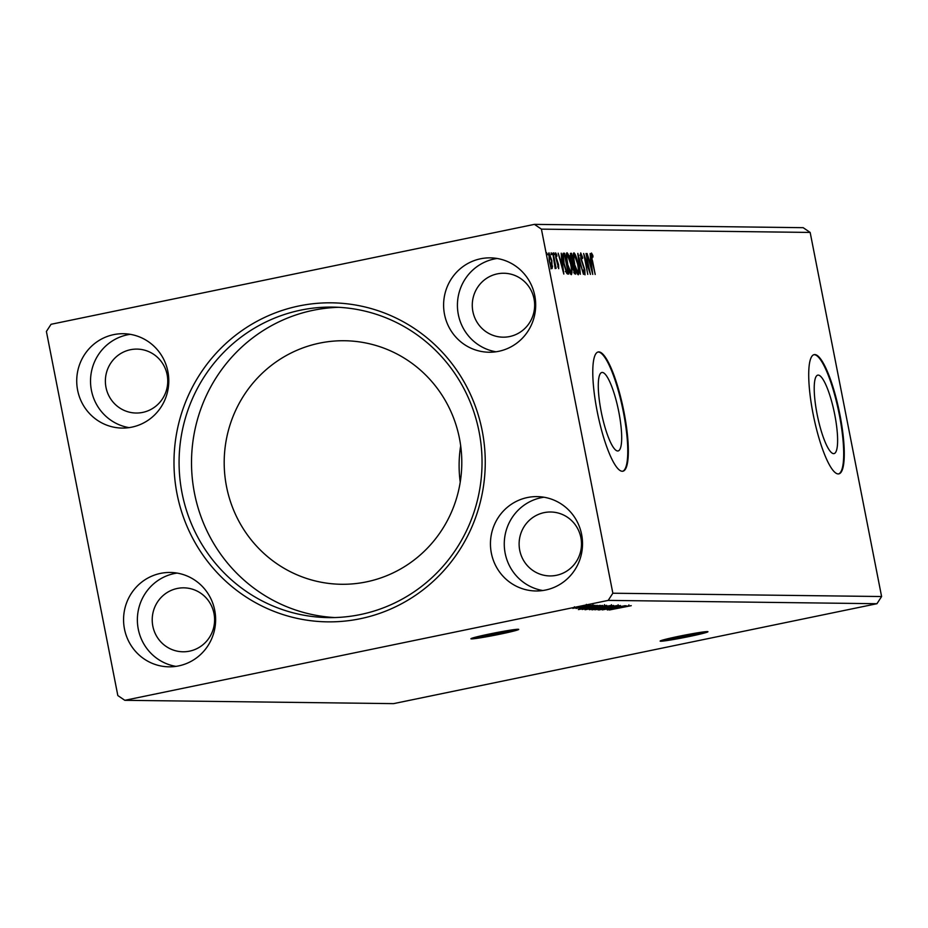 <?xml version="1.0" encoding="UTF-8"?>
<svg xmlns="http://www.w3.org/2000/svg" width="928" height="928" viewBox="0 0 928 928"><rect width="100%" height="100%" fill="white"/><g stroke="black" fill="none" stroke-linecap="round" stroke-linejoin="round"><path stroke-width="1.39" d="M707.333 631.597A24.36 1.125 168.9 0 0 681.233 635.819A24.36 1.125 168.9 0 0 660.133 641.097A24.36 1.125 168.9 0 0 660.736 641.225A24.36 1.125 168.9 0 0 686.836 637.002A24.36 1.125 168.9 0 0 707.936 631.724A24.36 1.125 168.9 0 0 707.333 631.597M518.137 629.265A24.36 1.125 168.9 0 0 492.037 633.488A24.36 1.125 168.9 0 0 470.937 638.766A24.36 1.125 168.9 0 0 471.54 638.893A24.36 1.125 168.9 0 0 497.64 634.659A24.36 1.125 168.9 0 0 518.74 629.393A24.36 1.125 168.9 0 0 518.137 629.265M834.713 414.48A40.066 8.607 78.3 0 0 817.8 375.132A40.066 8.607 78.3 0 0 817.116 414.259A40.066 8.607 78.3 0 0 834.028 453.606A40.066 8.607 78.3 0 0 834.713 414.48M618.779 411.812A40.066 8.607 78.3 0 0 601.866 372.476A40.066 8.607 78.3 0 0 601.182 411.603A40.066 8.607 78.3 0 0 618.083 450.95A40.066 8.607 78.3 0 0 618.779 411.812M623.929 411.754A60.888 13.073 78.3 0 0 598.235 351.956A60.888 13.073 78.3 0 0 597.191 411.429A60.888 13.073 78.3 0 0 622.885 471.215A60.888 13.073 78.3 0 0 623.929 411.754M622.595 471.262A60.888 13.073 78.3 0 0 623.349 411.87A60.888 13.073 78.3 0 0 597.945 352.037M839.863 414.41A60.888 13.073 78.3 0 0 814.169 354.624A60.888 13.073 78.3 0 0 813.125 414.085A60.888 13.073 78.3 0 0 838.819 473.883A60.888 13.073 78.3 0 0 839.863 414.41M838.529 473.918A60.888 13.073 78.3 0 0 839.283 414.538A60.888 13.073 78.3 0 0 813.879 354.693M580.882 537.648A31.97 31.181 -89.3 0 0 550.698 512.001A31.97 31.181 -89.3 0 0 519.726 550.281A31.97 31.181 -89.3 0 0 549.91 575.928A31.97 31.181 -89.3 0 0 580.882 537.648M472.886 311.541A31.97 31.181 90.7 0 1 503.858 273.25A31.97 31.181 90.7 0 1 534.041 298.897A31.97 31.181 90.7 0 1 503.069 337.177A31.97 31.181 90.7 0 1 472.886 311.541M167.144 374.75A31.97 31.181 -89.3 0 0 136.961 349.102A31.97 31.181 -89.3 0 0 105.989 387.382A31.97 31.181 -89.3 0 0 136.172 413.03A31.97 31.181 -89.3 0 0 167.144 374.75M152.83 626.133A31.97 31.181 90.7 0 1 183.802 587.842A31.97 31.181 90.7 0 1 213.985 613.489A31.97 31.181 90.7 0 1 183.013 651.781A31.97 31.181 90.7 0 1 152.83 626.133M124.468 628.975A47.189 46.04 90.7 0 1 170.184 572.46A47.189 46.04 90.7 0 1 214.728 610.311A47.189 46.04 90.7 0 1 169.012 666.826A47.189 46.04 90.7 0 1 124.468 628.975M175.926 666.374A47.189 46.04 90.7 0 1 138.272 629.138A47.189 46.04 90.7 0 1 177.074 573.075M167.887 371.56A47.189 46.04 -89.3 0 0 123.343 333.709A47.189 46.04 -89.3 0 0 77.627 390.224A47.189 46.04 -89.3 0 0 122.171 428.075A47.189 46.04 -89.3 0 0 167.887 371.56M130.233 334.324A47.189 46.04 -89.3 0 0 91.431 390.398A47.189 46.04 -89.3 0 0 129.085 427.634M444.512 314.372A47.189 46.04 90.7 0 1 490.228 257.856A47.189 46.04 90.7 0 1 534.783 295.719A47.189 46.04 90.7 0 1 489.068 352.234A47.189 46.04 90.7 0 1 444.512 314.372M495.981 351.782A47.189 46.04 90.7 0 1 458.328 314.546A47.189 46.04 90.7 0 1 497.13 258.483M581.624 534.458A47.189 46.04 -89.3 0 0 537.068 496.608A47.189 46.04 -89.3 0 0 491.353 553.123A47.189 46.04 -89.3 0 0 535.908 590.974A47.189 46.04 -89.3 0 0 581.624 534.458M543.97 497.222A47.189 46.04 -89.3 0 0 505.168 553.297A47.189 46.04 -89.3 0 0 542.822 590.533M177.039 493.882A159.535 155.637 90.7 0 1 298.944 305.962A159.535 155.637 90.7 0 1 482.2 430.801A159.535 155.637 90.7 0 1 360.308 618.721A159.535 155.637 90.7 0 1 177.039 493.882M479.068 431.659A155.266 151.473 -89.3 0 0 332.468 307.098A155.266 151.473 -89.3 0 0 182.05 493.058A155.266 151.473 -89.3 0 0 328.651 617.607A155.266 151.473 -89.3 0 0 479.068 431.659M459.464 438.434A121.777 118.807 -89.3 0 0 344.497 340.738A121.777 118.807 -89.3 0 0 226.525 486.585A121.777 118.807 -89.3 0 0 341.492 584.28A121.777 118.807 -89.3 0 0 459.464 438.434M460.682 445.753A121.777 118.807 -89.3 0 0 460.23 482.154M338.685 307.307A155.266 151.473 -89.3 0 0 194.486 493.209A155.266 151.473 -89.3 0 0 334.869 617.561M51.052 324.29L534.424 224.367L541.418 229.135L612.851 593.224L608.2 600.393L124.828 700.315L117.833 695.559L46.4 331.47L51.052 324.29M612.851 593.224L881.6 596.53L810.167 232.441L803.172 227.685L534.424 224.367M607.295 609.951L626.122 605.717L621.772 607.098L629.172 605.752L607.295 609.951M620.368 605.532L598.92 609.963L620.461 605.555M618.118 604.778L618.28 605.822M600.729 608.327L601.008 609.534M592.192 609.742L613.617 605.45L592.029 609.847M585.232 609.661L606.657 605.358L585.069 609.754M578.376 609.592L597.203 605.358L591.542 606.726L600.265 605.404L578.376 609.592M593.259 605.253L589.86 605.961L593.294 605.265M590.498 605.218L587.099 605.926L590.533 605.23M582.598 605.845L585.997 605.16L582.575 605.856M881.6 596.53L876.948 603.71L393.576 703.633L124.828 700.315M876.948 603.71L608.2 600.393M572.901 608.281L588.34 605.195L572.796 608.362M592.157 605.3L576.021 608.42L592.157 605.3M579.49 608.42L594.976 605.276L579.443 608.455M582.413 607.759L581.299 608.084L581.032 606.889M592.122 605.984L593.166 605.532M602.527 605.427L582.146 609.476L602.527 605.427M589.512 609.603L610.578 605.532L589.326 609.696M616.876 605.601L597.992 609.835L611.923 606.622L594.941 609.8L616.876 605.601M625.043 605.706L602.318 609.893L625.043 605.706M631.156 605.671L609.394 609.974L631.249 605.682M552.566 266.058L552.09 268.575L550.629 266.046L549.214 260.617L548.982 252.776L551.847 260.652L552.009 266.174M553.123 253.089L556.116 268.354L555.315 266.104L555.176 268.61L552.775 253.17M558.668 268.656L555.733 257.253L555.628 252.857L556.777 254.933L556.846 256.348L556.034 254.736L556.081 257.184L558.563 264.666L558.702 268.656M563.226 253.274L564.584 253.24L568.678 274.12L566.706 273.354L563.702 263.378C562.461 257.346 562.391 253.959 563.493 253.216L563.342 253.24M571.544 253.321L575.638 274.212L572.878 269.016L570.662 259.225L570.604 253.309L571.544 253.321L570.372 253.564L570.755 255.525M577.842 253.402L583.434 274.305L578.794 258.436L580.383 274.27L577.784 253.414M585.997 253.495L590.452 274.398L585.058 258.784L587.76 274.363L583.654 253.472L589.048 269.039L585.997 253.495M592.47 260.559L595.196 274.456L592.064 260.339L591.484 253.031L592.841 255.455L592.98 257.056L591.913 255.177L592.122 260.629M810.167 232.441L541.418 229.135M592.737 274.421L587.076 253.506L589.268 260.223L590.579 260.234L590.138 253.553L592.737 274.421M581.148 255.038L581.183 258.576L584.86 269.99L584.988 274.862L583.387 271.312L583.422 270.036L584.57 272.716L584.524 270.083L580.824 258.541L580.708 252.903L582.645 257.474L582.564 258.529L581.148 255.038L579.954 255.281M577.889 263.726C579.084 269.688 579.223 273.366 578.283 274.781C576.798 273.47 575.464 269.804 574.304 263.784C573.121 257.81 572.994 254.156 573.945 252.81C575.43 254.144 576.74 257.775 577.889 263.726L577.541 263.796M570.929 263.645C572.124 269.596 572.263 273.284 571.323 274.688C569.838 273.389 568.504 269.723 567.356 263.691C566.161 257.729 566.034 254.075 566.985 252.729C568.47 254.052 569.78 257.694 570.929 263.645L570.581 263.714M563.818 274.062L558.157 253.158L560.35 259.863L561.66 259.875L561.22 253.193L563.818 274.062M554.55 254.585L553.912 252.834L554.55 254.585L553.97 254.701M551.789 254.55L551.151 252.799L551.22 254.666M547.288 254.492L546.65 252.741L546.72 254.608M591.148 254.388L591.507 255.258M592.261 255.571L592.841 255.455M591.206 255.316L591.913 255.177M588.944 260.466L590.579 260.234M589.79 260.397L590.046 262.369M589.837 262.357L591.716 269.387L590.846 262.38L589.466 262.438M580.325 254.214L580.684 255.142M580.36 255.2L581.102 255.049M584.095 272.82L584.141 273.528M583.898 272.855L584.57 272.716M577.761 272.658L577.622 274.282M573.423 253.541L574.212 255.014M574.328 263.865L577.912 272.623L576.74 272.867M576.856 272.844L577.854 272.635C578.596 271.486 578.492 268.517 577.529 263.726L574.386 254.956L573.144 255.212M574.386 254.956C573.608 256.024 573.701 258.97 574.676 263.796M573.295 255.188L574.27 254.98M572.309 263.39L572.715 265.489M574.038 272.229L574.339 273.748M571.706 263.1L573.121 263.227L571.602 255.455L569.896 255.71M573.69 272.229L574.861 272.066L573.539 265.373L572.077 265.617M573.713 272.298L574.861 272.066M572.889 269.05L574.49 272.055M573.365 265.362L573.237 268.981M572.425 265.559L573.168 265.408M570.674 259.306L572.321 262.972M571.184 255.455L571.022 259.225M570.163 255.664L570.975 255.502M570.801 272.577L570.662 274.201M566.463 253.448L567.252 254.933M567.368 263.772L570.952 272.542L569.78 272.786M569.896 272.751L570.894 272.554C571.636 271.405 571.532 268.436 570.569 263.645L567.426 254.875L566.184 255.119M567.426 254.875C566.648 255.942 566.741 258.889 567.716 263.703M566.335 255.096L567.31 254.898M562.994 253.472L564.584 253.24M563.412 253.472L563.795 255.432M567.078 272.148L567.449 274.015M565.349 271.614L567.901 271.974L564.642 255.374L563.389 255.884L564.062 263.39L566.509 271.382L567.901 271.974M563.087 255.606L562.229 256.128L563.087 255.606M565.836 271.521L566.509 271.382M562.693 256.035L564.247 255.362M560.025 260.118L561.66 259.875M560.883 260.037L561.127 262.009M560.918 262.009L562.797 269.027L561.927 262.021L560.547 262.079M557.693 266.904L558.273 266.788M555.373 254.864L556.034 254.736M556.556 260.339L557.136 260.223M551.394 266.301L550.919 268.818M548.518 253.704L548.993 254.724M549.225 260.687L551.742 266.696L550.582 266.939M550.93 266.87L551.719 266.707L551.487 260.629L549.353 254.655L548.17 254.898M549.353 254.655L549.562 260.606M548.494 254.829L549.306 254.655M579.722 606.761L586.508 605.578L579.71 606.692M574.432 606.796L574.757 608.002M586.484 605.427L586.368 604.395M589.605 607.156L583.26 608.582L589.582 607.063M584.965 609.22L601.17 605.868L584.965 609.22M594.5 607.562L604.58 605.798L594.477 607.492M586.972 608.142L587.331 609.36M604.546 605.613L604.476 604.627M591.554 609.302L598.456 607.956L591.554 609.302L591.206 608.084M600.37 607.515L608.13 605.949L600.01 607.295M601.46 607.654L611.54 605.88L601.437 607.573M593.932 608.223L594.291 609.452M611.506 605.694L611.436 604.708M618.524 607.515L612.178 608.93L618.5 607.422M474.649 637.42A24.36 1.125 168.9 0 0 514.796 629.544M663.845 639.752A24.36 1.125 168.9 0 0 703.992 631.875M566.498 272.217L567.658 271.974M563.957 255.397L562.797 255.629M593.236 605.659L593.004 604.476M584.199 609.139L583.967 607.944M600.022 607.48L599.79 606.286M629.114 606.112L628.882 604.917"/></g></svg>
